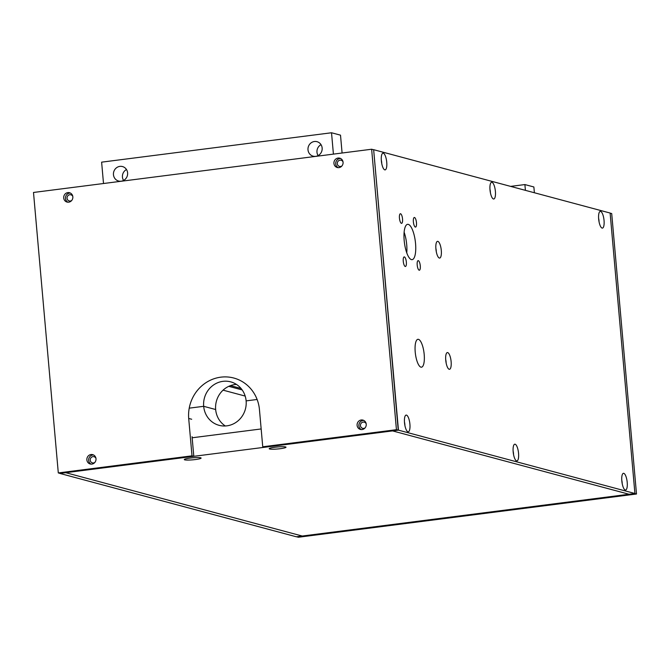 <?xml version="1.0" encoding="UTF-8"?>
<svg xmlns="http://www.w3.org/2000/svg" width="670" height="670" viewBox="0 0 670 670"><rect width="100%" height="100%" fill="white"/><g stroke="black" fill="none" stroke-linecap="round" stroke-linejoin="round"><path stroke-width="1" d="M302.22 536.034L65.752 472.685L59.881 473.43L296.349 536.787L302.22 536.034L65.752 472.685L392.578 430.902L629.046 494.251L302.22 536.034M242.172 389.932L228.755 386.339M230.488 385.627L241.024 388.449M245.186 396.079L223.077 390.158M341.918 165.959A3.183 3.007 105 0 1 337.295 163.128A3.183 3.007 105 0 1 343.015 161.855M71.682 200.506A3.183 3.007 105 0 1 67.067 197.675A3.183 3.007 105 0 1 72.787 196.402M365.075 427.879A3.183 3.007 105 0 1 360.452 425.048A3.183 3.007 105 0 1 366.172 423.775M94.847 462.434A3.183 3.007 105 0 1 90.224 459.595A3.183 3.007 105 0 1 95.944 458.322M195.405 459.545A8.434 1.005 -5.1 0 1 184.342 459.453A8.434 1.005 -5.1 0 1 190.012 458.096A8.434 1.005 -5.1 0 1 201.059 457.979A8.434 1.005 -5.1 0 1 195.405 459.545M280.295 448.691A8.434 1.005 -5.1 0 1 269.231 448.607A8.434 1.005 -5.1 0 1 274.901 447.25A8.434 1.005 -5.1 0 1 285.948 447.125A8.434 1.005 -5.1 0 1 280.295 448.691M261.166 428.951L192.156 437.778L261.166 428.951M622.212 483.706A4.832 1.491 82.7 0 0 622.154 482.584A4.832 1.491 82.7 0 0 621.777 480.273M627.212 482.392A8.434 2.605 -97.3 0 1 624.817 489.787A8.434 2.605 -97.3 0 1 621.827 480.943A8.434 2.605 -97.3 0 1 622.765 473.732A8.434 2.605 -97.3 0 1 627.212 482.392M513.555 454.595A4.832 1.491 82.7 0 0 513.505 453.473A4.832 1.491 82.7 0 0 513.12 451.161M518.555 453.28A8.434 2.605 -97.3 0 1 516.16 460.675A8.434 2.605 -97.3 0 1 513.17 451.831A8.434 2.605 -97.3 0 1 514.108 444.62A8.434 2.605 -97.3 0 1 518.555 453.28M446.128 362.964A4.832 1.491 82.7 0 0 446.078 361.842A4.832 1.491 82.7 0 0 445.692 359.53M451.128 361.649A8.434 2.605 -97.3 0 1 448.732 369.044A8.434 2.605 -97.3 0 1 445.743 360.2A8.434 2.605 -97.3 0 1 446.681 352.99A8.434 2.605 -97.3 0 1 451.128 361.649M404.906 425.492A4.832 1.491 82.7 0 0 404.847 424.361A4.832 1.491 82.7 0 0 404.462 422.05M409.906 424.169A8.434 2.605 -97.3 0 1 407.511 431.564A8.434 2.605 -97.3 0 1 404.512 422.728A8.434 2.605 -97.3 0 1 405.459 415.509A8.434 2.605 -97.3 0 1 409.906 424.169M381.741 163.564A4.832 1.491 82.7 0 0 381.682 162.442A4.832 1.491 82.7 0 0 381.305 160.13M386.741 162.249A8.434 2.605 -97.3 0 1 384.346 169.644A8.434 2.605 -97.3 0 1 381.356 160.8A8.434 2.605 -97.3 0 1 382.294 153.589A8.434 2.605 -97.3 0 1 386.741 162.249M436.296 251.753A4.832 1.491 82.7 0 0 436.237 250.622A4.832 1.491 82.7 0 0 435.86 248.31M441.296 250.429A8.434 2.605 -97.3 0 1 438.9 257.824A8.434 2.605 -97.3 0 1 435.91 248.989A8.434 2.605 -97.3 0 1 436.848 241.77A8.434 2.605 -97.3 0 1 441.296 250.429M490.398 192.675A4.832 1.491 82.7 0 0 490.34 191.545A4.832 1.491 82.7 0 0 489.954 189.242M495.398 191.352A8.434 2.605 -97.3 0 1 493.003 198.756A8.434 2.605 -97.3 0 1 490.005 189.911A8.434 2.605 -97.3 0 1 490.951 182.701A8.434 2.605 -97.3 0 1 495.398 191.352M599.055 221.787A4.832 1.491 82.7 0 0 598.997 220.656A4.832 1.491 82.7 0 0 598.611 218.345M604.047 220.464A8.434 2.605 -97.3 0 1 601.66 227.867A8.434 2.605 -97.3 0 1 598.662 219.023A8.434 2.605 -97.3 0 1 599.6 211.812A8.434 2.605 -97.3 0 1 604.047 220.464M415.216 352.043A14.053 4.338 -97.3 0 1 417.921 339.305A14.053 4.338 -97.3 0 1 424.194 354.447A14.053 4.338 -97.3 0 1 421.489 367.194A14.053 4.338 -97.3 0 1 415.216 352.043M406.765 252.875A17.805 5.494 82.7 0 0 406.707 244.642A17.805 5.494 82.7 0 0 404.127 232.239M404.178 240.463A17.805 5.494 -97.3 0 1 407.611 224.324A17.805 5.494 -97.3 0 1 415.551 243.512A17.805 5.494 -97.3 0 1 412.125 259.65A17.805 5.494 -97.3 0 1 404.178 240.463M420.283 265.848A4.832 1.491 -97.3 0 1 419.353 270.228A4.832 1.491 -97.3 0 1 417.201 265.019A4.832 1.491 -97.3 0 1 418.13 260.638A4.832 1.491 -97.3 0 1 420.283 265.848M402.536 218.956A4.832 1.491 -97.3 0 1 401.606 223.345A4.832 1.491 -97.3 0 1 399.446 218.135A4.832 1.491 -97.3 0 1 400.375 213.747A4.832 1.491 -97.3 0 1 402.536 218.956M416.472 222.691A4.832 1.491 -97.3 0 1 415.542 227.08A4.832 1.491 -97.3 0 1 413.382 221.862A4.832 1.491 -97.3 0 1 414.311 217.482A4.832 1.491 -97.3 0 1 416.472 222.691M406.347 262.112A4.832 1.491 -97.3 0 1 405.417 266.493A4.832 1.491 -97.3 0 1 403.265 261.283A4.832 1.491 -97.3 0 1 404.194 256.903A4.832 1.491 -97.3 0 1 406.347 262.112M398.449 430.148L392.578 430.902L629.046 494.251L634.917 493.505L398.449 430.148L373.651 149.686L610.119 213.043L634.917 493.505M192.064 436.664L193.798 456.312L192.005 455.834L188.697 418.457A37.486 35.376 105 0 1 233.797 378.031A37.486 35.376 105 0 1 259.432 409.412L262.741 446.79L264.533 447.267L398.24 430.173L373.651 149.686M636.5 494.008L634.708 493.53L296.567 536.762L298.359 537.24L636.5 494.008L611.702 213.554L610.127 213.127M96.003 458.732A4.832 4.564 105 0 1 90.182 463.983A4.832 4.564 105 0 1 86.874 459.896A4.832 4.564 105 0 1 92.686 454.645A4.832 4.564 105 0 1 96.003 458.732M93.557 454.98A4.832 4.564 -75 0 0 91.112 464.126M343.065 162.266A4.832 4.564 105 0 1 337.253 167.517A4.832 4.564 105 0 1 333.945 163.43A4.832 4.564 105 0 1 339.757 158.17A4.832 4.564 105 0 1 343.065 162.266M340.628 158.514A4.832 4.564 -75 0 0 338.174 167.659M72.837 196.812A4.832 4.564 105 0 1 67.025 202.064A4.832 4.564 105 0 1 63.709 197.977A4.832 4.564 105 0 1 69.529 192.726A4.832 4.564 105 0 1 72.837 196.812M70.4 193.061A4.832 4.564 -75 0 0 67.946 202.206M366.23 424.185A4.832 4.564 105 0 1 360.418 429.437A4.832 4.564 105 0 1 357.102 425.35A4.832 4.564 105 0 1 362.914 420.098A4.832 4.564 105 0 1 366.23 424.185M363.793 420.433A4.832 4.564 -75 0 0 361.339 429.579M192.005 455.834L58.298 472.928L60.099 473.405L193.798 456.312M58.298 472.928L33.5 192.466L371.641 149.234L396.439 429.696L262.741 446.79M398.24 430.173L396.439 429.696M373.433 149.72L371.641 149.234M534.384 192.751L533.873 186.972L524.895 184.568L525.406 190.347M510.632 186.386L524.895 184.568M322.144 148.02A7.496 7.077 105 0 1 313.133 156.169A7.496 7.077 105 0 1 307.999 149.829A7.496 7.077 105 0 1 317.01 141.68A7.496 7.077 105 0 1 322.144 148.02M321.022 144.67A7.496 7.077 -75 0 0 316.977 152.232A7.496 7.077 -75 0 0 318.099 155.582M127.61 172.893A7.496 7.077 105 0 1 118.598 181.034A7.496 7.077 105 0 1 113.465 174.702A7.496 7.077 105 0 1 122.476 166.554A7.496 7.077 105 0 1 127.61 172.893M126.488 169.535A7.496 7.077 -75 0 0 122.442 177.106A7.496 7.077 -75 0 0 123.565 180.456M103.507 183.513L101.622 162.157L331.524 132.761L340.511 135.164L342.085 153.011M331.524 132.761L333.417 154.125M225.321 425.978A22.495 21.222 105 0 1 215.656 409.521L203.68 406.313L189.225 408.156L203.68 406.313A22.495 21.222 -75 0 1 230.723 381.866A22.495 21.222 -75 0 1 246.125 400.886L257.113 399.479L246.125 400.886A22.495 21.222 105 0 1 219.082 425.324A22.495 21.222 105 0 1 203.68 406.313L215.656 409.521A22.495 21.222 105 0 1 236.46 384.421M188.697 418.457L191.687 419.253"/></g></svg>
